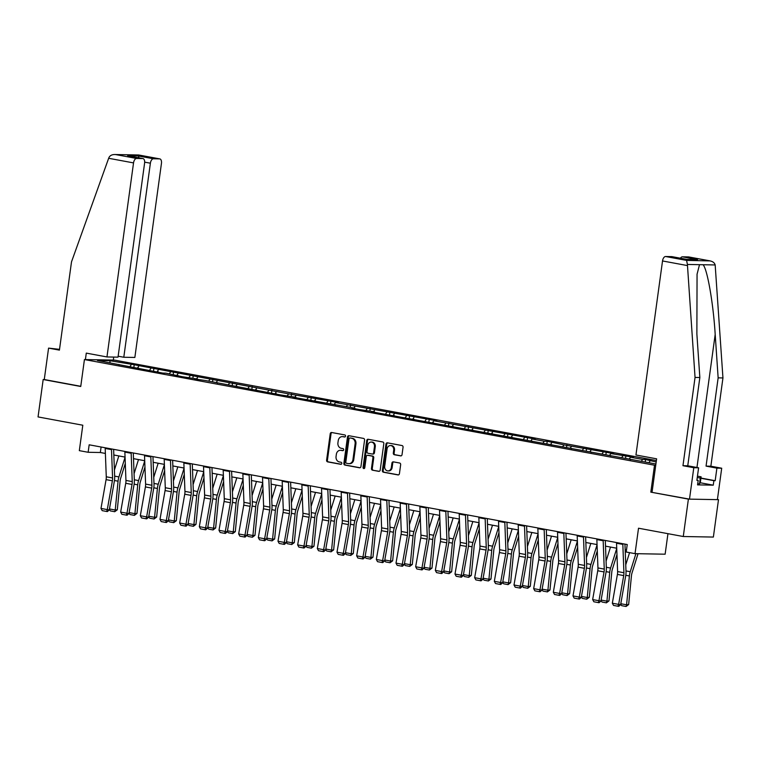 <?xml version="1.0" encoding="UTF-8"?>
<svg xmlns="http://www.w3.org/2000/svg" width="761" height="761" viewBox="0 0 761 761"><rect width="100%" height="100%" fill="white"/><g stroke="black" fill="none" stroke-linecap="round" stroke-linejoin="round"><path stroke-width="1.14" d="M345.542 436.129A1.037 0.875 -89 0 0 344.809 434.94L331.663 432.505A1.484 1.256 -89 0 0 330.226 433.741L326.602 460.177A1.484 1.256 -89 0 0 327.639 461.879L340.785 464.315A1.037 0.875 -89 0 0 341.071 462.26L339.368 461.946A4.756 4.014 -89 0 1 336.058 456.505L336.352 454.307A4.756 4.014 -89 0 1 340.405 450.284A4.756 4.014 -89 0 1 340.957 450.341L342.659 450.655A1.037 0.875 -89 0 0 342.945 448.6L341.242 448.286A4.756 4.014 -89 0 1 337.922 442.854L338.226 440.648A4.756 4.014 -89 0 1 342.269 436.624A4.756 4.014 -89 0 1 342.83 436.681L344.533 437.004A1.037 0.875 -89 0 0 345.542 436.129M400.6 455.896A1.484 1.256 -89 0 0 402.036 454.659L403.054 447.24A1.484 1.256 -89 0 0 402.017 445.546L387.416 442.835A1.484 1.256 -89 0 0 385.97 444.082L382.355 470.517A1.484 1.256 -89 0 0 383.392 472.21L397.993 474.921A1.484 1.256 -89 0 0 399.43 473.675L400.657 464.724A1.484 1.256 -89 0 0 399.62 463.021L393.37 461.86A1.484 1.256 -89 0 0 391.934 463.107L391.325 467.549A3.976 3.358 -89 0 1 387.939 470.907A3.976 3.358 -89 0 1 384.705 466.322L387.083 448.914A3.976 3.358 -89 0 1 390.469 445.556A3.976 3.358 -89 0 1 393.703 450.141L393.313 453.042A1.484 1.256 -89 0 0 394.35 454.745L400.942 455.906M59.529 349.347L48.571 348.119L44.271 379.539L43.177 379.52L38.05 416.923L82.806 425.218L79.325 450.645L88.143 452.281L89.17 444.805L627.235 544.534L626.208 552.02L635.035 553.656L665.133 554.198L667.949 533.67M652.053 492.196L656.619 458.826L635.949 455.002L662.527 260.956A4.547 2.416 -79.5 0 1 665.58 256.514L686.574 260.405L687.411 264.447L695.05 377.437L682.959 465.703L693.794 467.711L689.495 499.13L650.826 492.148L688.391 499.111L683.273 536.515L638.517 528.22L635.035 553.656M650.826 492.148L654.517 465.218L84.433 359.553L114.531 360.096L656.391 460.538M43.177 379.52L80.742 386.483L84.433 359.553M364.567 440.115A1.484 1.256 -89 0 0 363.53 438.412L348.928 435.711A1.484 1.256 -89 0 0 347.492 436.947L343.867 463.382A1.484 1.256 -89 0 0 344.904 465.076L359.506 467.787A1.484 1.256 -89 0 0 360.942 466.541L364.567 440.115M368.172 439.268L382.773 441.979A1.484 1.256 -89 0 1 383.81 443.682L380.186 470.108A1.484 1.256 -89 0 1 378.75 471.354L372.5 470.193A1.484 1.256 -89 0 1 371.463 468.491L372.928 457.77A1.484 1.256 -89 0 0 371.891 456.077L367.753 455.306A1.484 1.256 -89 0 0 366.307 456.543L364.785 467.711A1.037 0.875 -89 0 1 363.054 467.387L366.735 440.514A1.484 1.256 -89 0 1 368.172 439.268M688.391 499.111L718.498 499.663L713.371 537.066L683.273 536.515M655.744 465.237L654.517 465.218M645.223 462.013L645.566 459.511L642.588 459.463L630.488 457.218L633.456 457.266L610.826 453.575L613.794 453.623L563.93 444.881L547.226 441.285L544.258 441.237L532.158 438.992L535.126 439.04L433.818 420.766L436.795 420.814L335.487 402.54L338.455 402.588L288.59 393.846L134.221 364.738L109.822 360.704L97.456 360.486L162.816 373.099L165.784 373.147L182.488 376.743L197.556 379.035L194.588 378.988L205.118 380.443L280.819 394.969L295.896 397.261L292.918 397.213L354.892 408.2L351.924 408.143L359.487 409.551L374.555 411.844L371.587 411.796L655.915 464.001M645.566 459.511L656.191 461.984M641.333 461.29L642.588 459.463M629.233 459.054L630.488 457.218M630.222 459.235L630.441 459.768M621.661 457.646L622.926 455.81M609.561 455.401L610.826 453.575M610.56 455.592L610.779 456.124M601.999 454.003L603.254 452.167M589.899 451.758L591.154 449.922M590.897 451.948L591.107 452.481M582.327 450.36L583.592 448.524M570.227 448.115L571.492 446.279M571.226 448.296L571.444 448.838M562.664 446.717L563.93 444.881M550.564 444.472L551.82 442.636M551.563 444.652L551.773 445.195M542.993 443.064L544.258 441.237M530.893 440.819L532.158 438.992M531.891 441.009L532.11 441.542M523.33 439.42L524.595 437.585M511.23 437.175L512.486 435.34M512.229 437.366L512.438 437.898M503.668 435.777L504.923 433.941M491.558 433.532L492.824 431.696M492.557 433.713L492.776 434.255M483.996 432.134L485.261 430.298M471.896 429.889L473.152 428.053M472.895 430.07L473.104 430.612M464.334 428.481L465.589 426.655M452.224 426.246L453.489 424.41M453.223 426.426L453.442 426.959M444.662 424.838L445.927 423.002M432.562 422.593L433.818 420.766M433.561 422.783L433.78 423.316M424.999 421.194L426.255 419.359M412.89 418.95L414.155 417.114M413.889 419.14L414.108 419.672M405.328 417.551L406.593 415.715M393.228 415.306L394.483 413.47M394.227 415.487L394.445 416.029M385.665 413.908L386.921 412.072M373.556 411.663L374.821 409.827M374.555 411.844L374.773 412.386M365.993 410.255L367.259 408.429M353.894 408.02L355.159 406.184M354.892 408.2L355.111 408.733M346.331 406.612L347.587 404.776M334.231 404.367L335.487 402.54M335.221 404.557L335.439 405.09M326.659 402.969L327.924 401.133M314.559 400.724L315.825 398.888M315.558 400.914L315.777 401.447M306.997 399.325L308.253 397.489M294.897 397.08L296.153 395.244M295.896 397.261L296.105 397.803M287.325 395.672L288.59 393.846M275.225 393.437L276.49 391.601M276.224 393.618L276.443 394.15M267.663 392.029L268.918 390.193M255.563 389.784L256.818 387.958M256.562 389.974L256.771 390.507M247.991 388.386L249.256 386.55M235.891 386.141L237.156 384.305M236.89 386.331L237.109 386.864M228.329 384.743L229.594 382.907M216.229 382.498L217.484 380.662M217.227 382.678L217.437 383.221M208.666 381.099L209.922 379.263M196.557 378.854L197.822 377.018M197.556 379.035L197.774 379.577M188.994 377.446L190.26 375.62M176.894 375.211L178.15 373.375M177.893 375.392L178.103 375.924M169.332 373.803L170.588 371.967M157.223 371.558L158.488 369.732M158.221 371.749L158.44 372.281M149.66 370.16L150.925 368.324M137.56 367.915L138.816 366.079M138.559 368.105L138.778 368.638M129.998 366.517L131.253 364.681M110.126 362.835L109.822 360.704M118.887 364.452L119.106 364.995M718.498 499.663L717.423 499.463M88.143 452.281L100.347 452.51L105.379 453.442M113.836 455.002L125.051 457.085M133.508 458.655L144.714 460.728M153.17 462.298L164.386 464.372M172.842 465.941L184.048 468.025M192.504 469.585L203.72 471.668M212.167 473.237L223.382 475.311M231.839 476.881L243.054 478.954M251.501 480.524L262.716 482.607M271.173 484.167L282.388 486.25M290.835 487.811L302.05 489.894M310.507 491.463L321.722 493.537M330.169 495.107L341.385 497.18M349.841 498.75L361.056 500.833M369.504 502.393L380.719 504.476M389.175 506.046L400.381 508.12M408.838 509.689L420.053 511.763M428.51 513.333L439.715 515.406M448.172 516.976L459.387 519.059M467.844 520.619L479.05 522.702M487.506 524.272L498.721 526.346M507.178 527.915L518.384 529.989M526.84 531.558L538.056 533.642M546.503 535.202L557.718 537.285M566.174 538.845L577.39 540.928M585.837 542.498L597.052 544.572M605.509 546.141L616.724 548.215M625.171 549.784L626.484 550.032M648.895 462.698L650.16 460.862M101.099 447.011L100.347 452.51M133.879 367.23L134.221 364.738M153.551 370.883L153.893 368.381M173.213 374.526L173.556 372.024M192.885 378.169L193.227 375.668M212.547 381.813L212.89 379.311M232.219 385.466L232.562 382.964M251.881 389.109L252.224 386.607M271.553 392.752L271.896 390.25M291.216 396.395L291.558 393.894M310.888 400.039L311.23 397.546M330.55 403.691L330.892 401.19M350.212 407.335L350.564 404.833M369.884 410.978L370.226 408.476M389.546 414.621L389.889 412.12M409.218 418.274L409.561 415.772M428.881 421.917L429.223 419.416M448.552 425.561L448.895 423.059M468.215 429.204L468.557 426.702M487.887 432.847L488.229 430.355M507.549 436.5L507.891 433.998M527.221 440.143L527.563 437.642M546.883 443.787L547.226 441.285M566.555 447.43L566.897 444.928M586.217 451.073L586.56 448.581M605.889 454.726L606.232 452.224M625.552 458.369L625.894 455.868M344.971 436.947L343.639 436.7A4.756 4.014 -89 0 0 343.087 436.643L342.269 436.624M340.405 450.284L341.213 450.303A4.756 4.014 -89 0 1 341.775 450.36L343.106 450.607M331.948 432.562A1.484 1.256 -89 0 0 331.035 433.76L327.42 460.196A1.484 1.256 -89 0 0 328.457 461.889L341.232 464.258M349.204 435.758A1.484 1.256 -89 0 0 348.3 436.957L344.685 463.392A1.484 1.256 -89 0 0 345.713 465.095L360.039 467.749M350.003 438.013A1.037 0.875 -89 0 0 349.004 438.878L345.817 462.089A1.037 0.875 -89 0 0 346.55 463.278L348.338 463.601A4.756 4.014 -89 0 0 348.899 463.658A4.756 4.014 -89 0 0 352.942 459.644L355.121 443.777A4.756 4.014 -89 0 0 351.801 438.346L350.821 438.032A1.037 0.875 -89 0 0 350.574 438.022M348.899 463.658L349.708 463.677A4.756 4.014 -89 0 0 353.76 459.654L352.942 459.644M350.821 438.032L352.619 438.365A4.756 4.014 -89 0 1 355.929 443.796L353.76 459.654M379.282 471.316L372.5 470.193M368.21 455.316A1.484 1.256 -89 0 1 368.562 455.325L372.709 456.086A1.484 1.256 -89 0 1 373.746 457.789L372.272 468.51A1.484 1.256 -89 0 0 373.309 470.203M368.448 439.325A1.484 1.256 -89 0 0 367.544 440.524L363.863 467.397A1.037 0.875 -89 0 0 364.31 468.472M374.46 446.65A3.976 3.358 -89 0 0 371.216 442.065A3.976 3.358 -89 0 0 367.839 445.423L366.992 451.549A1.484 1.256 -89 0 0 368.029 453.252L372.177 454.022A1.484 1.256 -89 0 0 373.613 452.776L374.46 446.65L375.268 446.669A3.976 3.358 -89 0 0 372.034 442.074L371.216 442.065M372.995 454.032A1.484 1.256 -89 0 0 374.431 452.795L373.613 452.776M375.268 446.669L374.431 452.795M390.469 445.556L391.287 445.565A3.976 3.358 -89 0 1 394.521 450.16L394.122 453.061A1.484 1.256 -89 0 0 395.159 454.755L401.123 455.858M387.939 470.907L388.757 470.926A3.976 3.358 -89 0 0 392.134 467.558L391.325 467.549M393.656 461.917A1.484 1.256 -89 0 0 392.743 463.116L392.134 467.558M387.691 442.892A1.484 1.256 -89 0 0 386.788 444.091L383.163 470.526A1.484 1.256 -89 0 0 384.2 472.229L398.526 474.883M114.407 470.032L118.83 455.934M109.46 508.947L115.244 510.013L118.06 481.18A11.358 6.04 -79.5 0 1 118.925 476.928L125.061 457.332M114.73 511.715L115.244 510.013L117.308 509.784L114.73 511.715L110.316 510.897L109.365 509.47M125.289 463.449L120.704 478.117A7.572 4.033 100.5 0 0 120.124 480.942L117.308 509.784M111.496 448.942A5.298 2.816 100.5 0 0 111.496 449.608L112.58 477.965A7.572 4.033 -79.5 0 1 112.381 480.8L107.291 509.604L109.289 509.908L114.369 481.114A11.358 6.04 100.5 0 0 114.673 476.852L113.617 449.332M105.189 447.772A5.298 2.816 100.5 0 0 105.189 448.448L106.274 476.795A7.572 4.033 -79.5 0 1 106.074 479.639L100.994 508.434L107.291 509.604L106.607 511.459L102.193 510.641L100.994 508.434M109.289 509.908L107.406 511.582L106.607 511.459M697.457 476.139L701.1 476.814L700.282 482.797L699.483 483.92L697.713 483.749M701.1 476.814L700.301 477.937L697.247 477.642M699.483 483.92L700.301 477.937M108.652 158.288L109.099 157.261C110.326 155.244 112.504 154.35 115.605 154.569L136.6 158.459A4.547 2.416 100.5 0 0 133.536 162.902L108.652 158.288L71.505 261.86L59.415 350.127L48.571 348.119M118.155 356.205L123.796 357.251L134.859 357.451L161.446 163.406A4.547 2.416 100.5 0 0 159.829 158.897A4.547 2.416 100.5 0 0 159.62 158.878L153.437 158.764A4.547 2.416 100.5 0 0 150.383 163.206L144.676 162.15M123.796 357.251L150.383 163.206M85.403 359.572L86.288 353.114L106.959 356.947L118.022 357.147L144.6 163.101A4.547 2.416 100.5 0 0 142.992 158.592A4.547 2.416 100.5 0 0 142.783 158.573L136.6 158.459M106.959 356.947L133.536 162.902M113.303 360.077L113.712 357.071M44.271 379.539L80.771 386.303M139.092 157.869L138.312 155.957L153.437 158.764M142.783 158.573L128.733 155.967M138.626 154.987L114.73 154.512L138.626 154.987L159.62 158.878M700.929 478.06L715.178 480.705L716.9 468.139L706.056 466.122L718.146 377.856L722.95 377.941L715.169 264.952C714.512 262.716 712.657 261.337 709.594 260.814L688.6 256.923A4.547 2.416 -79.5 0 1 688.819 256.952A4.547 2.416 -79.5 0 1 689.028 257.009M718.146 377.856L715.188 334.393C713.333 303.525 707.302 268.861 703.059 264.733L699.521 264.676L697.057 274.207L696.876 334.06L699.844 377.523L687.754 465.789L698.598 467.806L696.876 480.372L698.179 480.391L697.561 484.881L713.266 485.166L713.875 480.676L700.9 478.269M716.9 468.139L721.704 468.224L717.395 499.644L689.495 499.13M706.056 466.122L710.86 466.208L721.704 468.224M722.95 377.941L710.86 466.208M665.58 256.514L671.763 256.619A4.547 2.416 -79.5 0 1 671.982 256.647A4.547 2.416 -79.5 0 1 672.182 256.704M693.794 467.711L698.598 467.806M715.178 480.705L713.875 480.676M682.959 465.703L687.754 465.789M695.05 377.437L699.844 377.523M680.439 258.207A4.547 2.416 -79.5 0 1 682.417 256.818L688.6 256.923M696.905 480.153L698.179 480.391M713.266 485.166L700.291 482.759M686.698 259.377L671.763 256.619M682.417 256.818L697.552 259.615L686.736 259.377M688.819 256.952L710.146 260.899L686.574 260.405M134.079 473.684L138.492 459.577M129.123 512.591L134.916 513.665L137.731 484.824A11.358 6.04 -79.5 0 1 138.588 480.572L144.723 460.976M134.393 515.359L134.916 513.665L136.98 513.428L134.393 515.359L129.988 514.541L129.028 513.123M144.961 467.092L140.366 481.761A7.572 4.033 100.5 0 0 139.796 484.586L136.98 513.428M153.741 477.328L158.164 463.221M148.795 516.234L154.578 517.309L157.394 488.467A11.358 6.04 -79.5 0 1 158.25 484.224L164.395 464.629M154.064 519.002L154.578 517.309L156.642 517.071L154.064 519.002L149.651 518.184L148.699 516.767M164.623 470.736L160.029 485.404A7.572 4.033 100.5 0 0 159.458 488.239L156.642 517.071M131.168 452.586A5.298 2.816 100.5 0 0 131.158 453.261L132.243 481.608A7.572 4.033 -79.5 0 1 132.043 484.453L126.963 513.247L128.951 513.551L134.031 484.757A11.358 6.04 100.5 0 0 134.336 480.495L133.289 452.985M124.861 451.416A5.298 2.816 100.5 0 0 124.861 452.091L125.946 480.438A7.572 4.033 -79.5 0 1 125.736 483.283L120.657 512.077L126.963 513.247L126.269 515.102L121.855 514.284L120.657 512.077M128.951 513.551L127.068 515.226L126.269 515.102M150.83 456.229A5.298 2.816 100.5 0 0 150.83 456.904L151.915 485.261A7.572 4.033 -79.5 0 1 151.705 488.096L146.626 516.89L148.623 517.195L153.703 488.4A11.358 6.04 100.5 0 0 154.007 484.148L152.951 456.629M144.523 455.068A5.298 2.816 100.5 0 0 144.523 455.734L145.608 484.091A7.572 4.033 -79.5 0 1 145.408 486.926L140.328 515.72L146.626 516.89L145.941 518.745L141.527 517.927L140.328 515.72M148.623 517.195L146.74 518.869L145.941 518.745M173.413 480.971L177.827 466.864M168.457 519.877L174.25 520.952L177.056 492.11A11.358 6.04 -79.5 0 1 177.922 487.868L184.057 468.272M173.727 522.645L174.25 520.952L176.314 520.724L173.727 522.645L169.323 521.827L168.362 520.41M184.295 474.388L179.701 489.047A7.572 4.033 100.5 0 0 179.13 491.882L176.314 520.724M193.075 484.614L197.499 470.517M188.119 523.52L193.912 524.595L196.728 495.763A11.358 6.04 -79.5 0 1 197.584 491.511L203.729 471.915M193.399 526.298L193.912 524.595L195.977 524.367L193.399 526.298L188.985 525.48L188.034 524.053M203.958 478.032L199.363 492.69A7.572 4.033 100.5 0 0 198.792 495.525L195.977 524.367M212.747 488.267L217.161 474.16M207.791 527.173L213.584 528.239L216.39 499.406A11.358 6.04 -79.5 0 1 217.256 495.154L223.392 475.558M213.061 529.941L213.584 528.239L215.648 528.01L213.061 529.941L208.657 529.123L207.696 527.696M223.629 481.675L219.035 496.343A7.572 4.033 100.5 0 0 218.464 499.168L215.648 528.01M170.493 459.882A5.298 2.816 100.5 0 0 170.493 460.548L171.577 488.904A7.572 4.033 -79.5 0 1 171.377 491.739L166.298 520.534L168.286 520.847L173.365 492.044A11.358 6.04 100.5 0 0 173.67 487.791L172.623 460.272M164.195 458.712A5.298 2.816 100.5 0 0 164.195 459.378L165.28 487.734A7.572 4.033 -79.5 0 1 165.07 490.569L159.991 519.373L166.298 520.534L165.603 522.388L161.189 521.57L159.991 519.373M168.286 520.847L166.402 522.512L165.603 522.388M190.164 463.525A5.298 2.816 100.5 0 0 190.164 464.191L191.249 492.548A7.572 4.033 -79.5 0 1 191.04 495.382L185.96 524.186L187.957 524.491L193.037 495.696A11.358 6.04 100.5 0 0 193.342 491.435L192.286 463.915M183.858 462.355A5.298 2.816 100.5 0 0 183.858 463.021L184.942 491.378A7.572 4.033 -79.5 0 1 184.742 494.212L179.663 523.016L185.96 524.186L185.275 526.041L180.861 525.223L179.663 523.016M187.957 524.491L186.065 526.165L185.275 526.041M209.827 467.168A5.298 2.816 100.5 0 0 209.827 467.834L210.911 496.191A7.572 4.033 -79.5 0 1 210.711 499.035L205.632 527.83L207.62 528.134L212.7 499.34A11.358 6.04 100.5 0 0 213.004 495.078L211.958 467.558M203.529 465.998A5.298 2.816 100.5 0 0 203.529 466.674L204.614 495.021A7.572 4.033 -79.5 0 1 204.405 497.865L199.325 526.66L205.632 527.83L204.937 529.685L200.524 528.866L199.325 526.66M207.62 528.134L205.736 529.808L204.937 529.685M232.409 491.91L236.833 477.803M227.453 530.817L233.246 531.891L236.062 503.05A11.358 6.04 -79.5 0 1 236.918 498.807L243.063 479.202M232.733 533.585L233.246 531.891L235.311 531.654L232.733 533.585L228.319 532.767L227.368 531.349M243.292 485.318L238.697 499.987A7.572 4.033 100.5 0 0 238.126 502.821L235.311 531.654M229.499 470.812A5.298 2.816 100.5 0 0 229.499 471.487L230.583 499.834A7.572 4.033 -79.5 0 1 230.374 502.679L225.294 531.473L227.292 531.777L232.371 502.983A11.358 6.04 100.5 0 0 232.676 498.721L231.62 471.211M223.192 469.642A5.298 2.816 100.5 0 0 223.192 470.317L224.276 498.674A7.572 4.033 -79.5 0 1 224.076 501.509L218.997 530.303L225.294 531.473L224.609 533.328L220.195 532.51L218.997 530.303M227.292 531.777L225.399 533.451L224.609 533.328M252.081 495.554L256.495 481.447M247.125 534.46L252.909 535.535L255.725 506.693A11.358 6.04 -79.5 0 1 256.59 502.45L262.726 482.855M252.395 537.228L252.909 535.535L254.983 535.297L252.395 537.228L247.981 536.41L247.03 534.993M262.964 488.962L258.369 503.63A7.572 4.033 100.5 0 0 257.789 506.465L254.983 535.297M249.161 474.464A5.298 2.816 100.5 0 0 249.161 475.13L250.245 503.487A7.572 4.033 -79.5 0 1 250.046 506.322L244.966 535.116L246.954 535.43L252.034 506.626A11.358 6.04 100.5 0 0 252.338 502.374L251.292 474.854M242.864 473.294A5.298 2.816 100.5 0 0 242.864 473.96L243.939 502.317A7.572 4.033 -79.5 0 1 243.739 505.152L238.659 533.946L244.966 535.116L244.271 536.971L239.858 536.153L238.659 533.946M246.954 535.43L245.071 537.095L244.271 536.971M271.744 499.197L276.167 485.099M266.788 538.103L272.581 539.178L275.396 510.336A11.358 6.04 -79.5 0 1 276.253 506.094L282.398 486.498M272.067 540.871L272.581 539.178L274.645 538.95L272.067 540.871L267.653 540.053L266.702 538.636M282.626 492.614L278.031 507.273A7.572 4.033 100.5 0 0 277.461 510.108L274.645 538.95M268.833 478.108A5.298 2.816 100.5 0 0 268.833 478.774L269.917 507.13A7.572 4.033 -79.5 0 1 269.708 509.965L264.628 538.769L266.616 539.073L271.706 510.27A11.358 6.04 100.5 0 0 272.01 506.017L270.954 478.498M262.526 476.938A5.298 2.816 100.5 0 0 262.526 477.604L263.61 505.96A7.572 4.033 -79.5 0 1 263.411 508.795L258.321 537.599L264.628 538.769L263.943 540.624L259.53 539.806L258.321 537.599M266.616 539.073L264.733 540.738L263.943 540.624M291.415 502.84L295.829 488.743M286.459 541.756L292.243 542.821L295.059 513.989A11.358 6.04 -79.5 0 1 295.924 509.737L302.06 490.141M291.729 544.524L292.243 542.821L294.317 542.593L291.729 544.524L287.316 543.706L286.364 542.279M302.298 496.258L297.703 510.926A7.572 4.033 100.5 0 0 297.123 513.751L294.317 542.593M288.495 481.751A5.298 2.816 100.5 0 0 288.495 482.417L289.58 510.774A7.572 4.033 -79.5 0 1 289.38 513.608L284.3 542.412L286.288 542.717L291.368 513.922A11.358 6.04 100.5 0 0 291.672 509.661L290.626 482.141M282.198 480.581A5.298 2.816 100.5 0 0 282.198 481.247L283.273 509.604A7.572 4.033 -79.5 0 1 283.073 512.448L277.993 541.242L284.3 542.412L283.606 544.267L279.192 543.449L277.993 541.242M286.288 542.717L284.405 544.391L283.606 544.267M311.078 506.493L315.501 492.386M306.122 545.399L311.915 546.474L314.731 517.632A11.358 6.04 -79.5 0 1 315.587 513.38L321.732 493.784M311.401 548.167L311.915 546.474L313.979 546.236L311.401 548.167L306.987 547.349L306.027 545.932M321.96 499.901L317.366 514.569A7.572 4.033 100.5 0 0 316.795 517.394L313.979 546.236M308.167 485.394A5.298 2.816 100.5 0 0 308.167 486.07L309.242 514.417A7.572 4.033 -79.5 0 1 309.042 517.261L303.962 546.056L305.951 546.36L311.04 517.566A11.358 6.04 100.5 0 0 311.344 513.304L310.288 485.794M301.86 484.224A5.298 2.816 100.5 0 0 301.86 484.9L302.945 513.247A7.572 4.033 -79.5 0 1 302.745 516.091L297.656 544.886L303.962 546.056L303.278 547.91L298.864 547.092L297.656 544.886M305.951 546.36L304.067 548.034L303.278 547.91M330.75 510.136L335.163 496.029M325.794 549.042L331.577 550.117L334.393 521.275A11.358 6.04 -79.5 0 1 335.259 517.033L341.394 497.437M331.064 551.811L331.577 550.117L333.641 549.88L331.064 551.811L326.65 550.993L325.698 549.575M341.632 503.544L337.037 518.212A7.572 4.033 100.5 0 0 336.457 521.047L333.641 549.88M327.829 489.038A5.298 2.816 100.5 0 0 327.829 489.713L328.914 518.06A7.572 4.033 -79.5 0 1 328.714 520.905L323.634 549.699L325.622 550.003L330.702 521.209A11.358 6.04 100.5 0 0 331.006 516.957L329.96 489.437M321.532 487.877A5.298 2.816 100.5 0 0 321.532 488.543L322.607 516.9A7.572 4.033 -79.5 0 1 322.407 519.734L317.327 548.529L323.634 549.699L322.94 551.554L318.526 550.736L317.327 548.529M325.622 550.003L323.739 551.677L322.94 551.554M350.412 513.78L354.835 499.673M345.456 552.686L351.249 553.761L354.065 524.919A11.358 6.04 -79.5 0 1 354.921 520.676L361.066 501.08M350.735 555.454L351.249 553.761L353.313 553.532L350.735 555.454L346.322 554.636L345.361 553.218M361.294 507.197L356.7 521.856A7.572 4.033 100.5 0 0 356.129 524.69L353.313 553.532M347.501 492.69A5.298 2.816 100.5 0 0 347.501 493.356L348.576 521.713A7.572 4.033 -79.5 0 1 348.376 524.548L343.297 553.342L345.285 553.656L350.364 524.852A11.358 6.04 100.5 0 0 350.669 520.6L349.622 493.08M341.194 491.52A5.298 2.816 100.5 0 0 341.194 492.186L342.279 520.543A7.572 4.033 -79.5 0 1 342.07 523.378L336.99 552.182L343.297 553.342L342.602 555.197L338.198 554.379L336.99 552.182M345.285 553.656L343.401 555.321L342.602 555.197M370.084 517.423L374.498 503.325M365.128 556.329L370.911 557.404L373.727 528.572A11.358 6.04 -79.5 0 1 374.593 524.319L380.728 504.724M370.398 559.107L370.911 557.404L372.976 557.176L370.398 559.107L365.984 558.289L365.033 556.862M380.966 510.84L376.372 525.499A7.572 4.033 100.5 0 0 375.791 528.334L372.976 557.176M367.163 496.334A5.298 2.816 100.5 0 0 367.163 497L368.248 525.356A7.572 4.033 -79.5 0 1 368.048 528.191L362.959 556.995L364.957 557.299L370.036 528.495A11.358 6.04 100.5 0 0 370.341 524.243L369.285 496.724M360.857 495.164A5.298 2.816 100.5 0 0 360.857 495.83L361.941 524.186A7.572 4.033 -79.5 0 1 361.741 527.021L356.662 555.825L362.959 556.995L362.274 558.85L357.86 558.032L356.662 555.825M364.957 557.299L363.073 558.974L362.274 558.85M389.746 521.066L394.16 506.969M384.79 559.982L390.583 561.047L393.399 532.215A11.358 6.04 -79.5 0 1 394.255 527.963L400.391 508.367M390.07 562.75L390.583 561.047L392.647 560.819L390.07 562.75L385.656 561.932L384.695 560.505M400.628 514.484L396.034 529.152A7.572 4.033 100.5 0 0 395.463 531.977L392.647 560.819M386.835 499.977A5.298 2.816 100.5 0 0 386.835 500.643L387.91 529A7.572 4.033 -79.5 0 1 387.71 531.834L382.631 560.638L384.619 560.943L389.699 532.148A11.358 6.04 100.5 0 0 390.003 527.887L388.957 500.367M380.529 498.807A5.298 2.816 100.5 0 0 380.529 499.482L381.613 527.83A7.572 4.033 -79.5 0 1 381.404 530.674L376.324 559.468L382.631 560.638L381.936 562.493L377.532 561.675L376.324 559.468M384.619 560.943L382.735 562.617L381.936 562.493M409.408 524.719L413.832 510.612M404.462 563.625L410.246 564.7L413.061 535.858A11.358 6.04 -79.5 0 1 413.927 531.616L420.062 512.01M409.732 566.393L410.246 564.7L412.31 564.462L409.732 566.393L405.318 565.575L404.367 564.158M420.291 518.127L415.706 532.795A7.572 4.033 100.5 0 0 415.125 535.62L412.31 564.462M406.498 503.62A5.298 2.816 100.5 0 0 406.498 504.296L407.582 532.643A7.572 4.033 -79.5 0 1 407.382 535.487L402.293 564.282L404.291 564.586L409.37 535.792A11.358 6.04 100.5 0 0 409.675 531.53L408.619 504.02M400.191 502.45A5.298 2.816 100.5 0 0 400.191 503.126L401.275 531.482A7.572 4.033 -79.5 0 1 401.076 534.317L395.996 563.111L402.293 564.282L401.608 566.136L397.194 565.318L395.996 563.111M404.291 564.586L402.407 566.26L401.608 566.136M429.08 528.362L433.494 514.255M424.124 567.268L429.917 568.343L432.733 539.501A11.358 6.04 -79.5 0 1 433.589 535.259L439.725 515.663M429.404 570.037L429.917 568.343L431.982 568.106L429.404 570.037L424.99 569.218L424.029 567.801M439.963 521.77L435.368 536.438A7.572 4.033 100.5 0 0 434.797 539.273L431.982 568.106M426.17 507.264A5.298 2.816 100.5 0 0 426.17 507.939L427.244 536.296A7.572 4.033 -79.5 0 1 427.045 539.13L421.965 567.925L423.953 568.239L429.033 539.435A11.358 6.04 100.5 0 0 429.337 535.183L428.291 507.663M419.863 506.103A5.298 2.816 100.5 0 0 419.863 506.769L420.947 535.126A7.572 4.033 -79.5 0 1 420.738 537.96L415.658 566.755L421.965 567.925L421.271 569.78L416.857 568.962L415.658 566.755M423.953 568.239L422.07 569.903L421.271 569.78M448.743 532.006L453.166 517.899M443.796 570.912L449.58 571.987L452.395 543.145A11.358 6.04 -79.5 0 1 453.252 538.902L459.397 519.306M449.066 573.68L449.58 571.987L451.644 571.758L449.066 573.68L444.652 572.862L443.701 571.444M459.625 525.423L455.03 540.082A7.572 4.033 100.5 0 0 454.46 542.916L451.644 571.758M445.832 510.916A5.298 2.816 100.5 0 0 445.832 511.582L446.916 539.939A7.572 4.033 -79.5 0 1 446.707 542.774L441.627 571.568L443.625 571.882L448.705 543.078A11.358 6.04 100.5 0 0 449.009 538.826L447.953 511.306M439.525 509.746A5.298 2.816 100.5 0 0 439.525 510.412L440.609 538.769A7.572 4.033 -79.5 0 1 440.41 541.604L435.33 570.408L441.627 571.568L440.942 573.433L436.529 572.614L435.33 570.408M443.625 571.882L441.741 573.547L440.942 573.433M468.415 535.649L472.828 521.551M463.459 574.565L469.252 575.63L472.058 546.798A11.358 6.04 -79.5 0 1 472.923 542.545L479.059 522.95M468.728 577.333L469.252 575.63L471.316 575.402L468.728 577.333L464.324 576.515L463.363 575.088M479.297 529.066L474.702 543.725A7.572 4.033 100.5 0 0 474.132 546.56L471.316 575.402M465.494 514.56A5.298 2.816 100.5 0 0 465.494 515.226L466.579 543.582A7.572 4.033 -79.5 0 1 466.379 546.417L461.299 575.221L463.287 575.525L468.367 546.731A11.358 6.04 100.5 0 0 468.671 542.469L467.625 514.95M459.197 513.39A5.298 2.816 100.5 0 0 459.197 514.056L460.281 542.412A7.572 4.033 -79.5 0 1 460.072 545.257L454.992 574.051L461.299 575.221L460.605 577.076L456.191 576.258L454.992 574.051M463.287 575.525L461.404 577.199L460.605 577.076M488.077 539.302L492.5 525.195M483.13 578.208L488.914 579.283L491.73 550.441A11.358 6.04 -79.5 0 1 492.586 546.189L498.731 526.593M488.4 580.976L488.914 579.283L490.978 579.045L488.4 580.976L483.986 580.158L483.035 578.74M498.959 532.71L494.365 547.378A7.572 4.033 100.5 0 0 493.794 550.203L490.978 579.045M485.166 518.203A5.298 2.816 100.5 0 0 485.166 518.869L486.25 547.226A7.572 4.033 -79.5 0 1 486.041 550.07L480.962 578.864L482.959 579.169L488.039 550.374A11.358 6.04 100.5 0 0 488.343 546.113L487.287 518.602M478.859 517.033A5.298 2.816 100.5 0 0 478.859 517.708L479.944 546.056A7.572 4.033 -79.5 0 1 479.744 548.9L474.664 577.694L480.962 578.864L480.277 580.719L475.863 579.901L474.664 577.694M482.959 579.169L481.066 580.843L480.277 580.719M507.749 542.945L512.163 528.838M502.793 581.851L508.586 582.926L511.392 554.084A11.358 6.04 -79.5 0 1 512.258 549.842L518.393 530.236M508.063 584.619L508.586 582.926L510.65 582.688L508.063 584.619L503.658 583.801L502.698 582.384M518.631 536.353L514.036 551.021A7.572 4.033 100.5 0 0 513.466 553.856L510.65 582.688M504.828 521.846A5.298 2.816 100.5 0 0 504.828 522.522L505.913 550.869A7.572 4.033 -79.5 0 1 505.713 553.713L500.633 582.507L502.621 582.812L507.701 554.018A11.358 6.04 100.5 0 0 508.006 549.756L506.959 522.246M498.531 520.686A5.298 2.816 100.5 0 0 498.531 521.352L499.616 549.708A7.572 4.033 -79.5 0 1 499.406 552.543L494.327 581.337L500.633 582.507L499.939 584.362L495.525 583.544L494.327 581.337M502.621 582.812L500.738 584.486L499.939 584.362M527.411 546.588L531.834 532.481M522.455 585.494L528.248 586.569L531.064 557.727A11.358 6.04 -79.5 0 1 531.92 553.485L538.065 533.889M527.734 588.263L528.248 586.569L530.312 586.331L527.734 588.263L523.321 587.444L522.369 586.027M538.293 540.006L533.699 554.664A7.572 4.033 100.5 0 0 533.128 557.499L530.312 586.331M524.5 525.499A5.298 2.816 100.5 0 0 524.5 526.165L525.585 554.522A7.572 4.033 -79.5 0 1 525.375 557.356L520.296 586.151L522.293 586.465L527.373 557.661A11.358 6.04 100.5 0 0 527.677 553.409L526.622 525.889M518.193 524.329A5.298 2.816 100.5 0 0 518.193 524.995L519.278 553.352A7.572 4.033 -79.5 0 1 519.078 556.186L513.998 584.99L520.296 586.151L519.611 588.006L515.197 587.188L513.998 584.99M522.293 586.465L520.4 588.129L519.611 588.006M547.083 550.232L551.497 536.134M542.127 589.138L547.91 590.213L550.726 561.371A11.358 6.04 -79.5 0 1 551.592 557.128L557.727 537.532M547.397 591.906L547.91 590.213L549.984 589.984L547.397 591.906L542.983 591.097L542.032 589.67M557.965 543.649L553.371 558.308A7.572 4.033 100.5 0 0 552.79 561.142L549.984 589.984M544.163 529.142A5.298 2.816 100.5 0 0 544.163 529.808L545.247 558.165A7.572 4.033 -79.5 0 1 545.047 561L539.968 589.804L541.956 590.108L547.035 561.304A11.358 6.04 100.5 0 0 547.34 557.052L546.293 529.532M537.865 527.972A5.298 2.816 100.5 0 0 537.865 528.638L538.94 556.995A7.572 4.033 -79.5 0 1 538.74 559.83L533.661 588.634L539.968 589.804L539.273 591.658L534.859 590.84L533.661 588.634M541.956 590.108L540.072 591.773L539.273 591.658M566.745 553.875L571.169 539.777M561.789 592.79L567.582 593.856L570.398 565.023A11.358 6.04 -79.5 0 1 571.254 560.771L577.399 541.176M567.069 595.559L567.582 593.856L569.647 593.628L567.069 595.559L562.655 594.741L561.704 593.314M577.628 547.292L573.033 561.96A7.572 4.033 100.5 0 0 572.462 564.786L569.647 593.628M563.834 532.786A5.298 2.816 100.5 0 0 563.834 533.451L564.919 561.808A7.572 4.033 -79.5 0 1 564.71 564.643L559.63 593.447L561.618 593.751L566.707 564.957A11.358 6.04 100.5 0 0 567.012 560.695L565.956 533.176M557.528 531.616A5.298 2.816 100.5 0 0 557.528 532.281L558.612 560.638A7.572 4.033 -79.5 0 1 558.412 563.482L553.323 592.277L559.63 593.447L558.945 595.302L554.531 594.484L553.323 592.277M561.618 593.751L559.735 595.425L558.945 595.302M586.417 557.528L590.831 543.421M581.461 596.434L587.245 597.509L590.06 568.667A11.358 6.04 -79.5 0 1 590.926 564.415L597.062 544.819M586.731 599.202L587.245 597.509L589.318 597.271L586.731 599.202L582.317 598.384L581.366 596.966M597.299 550.935L592.705 565.604A7.572 4.033 100.5 0 0 592.125 568.429L589.318 597.271M583.497 536.429A5.298 2.816 100.5 0 0 583.497 537.104L584.581 565.452A7.572 4.033 -79.5 0 1 584.381 568.296L579.302 597.09L581.29 597.395L586.37 568.6A11.358 6.04 100.5 0 0 586.674 564.339L585.628 536.828M577.199 535.259A5.298 2.816 100.5 0 0 577.199 535.934L578.274 564.282A7.572 4.033 -79.5 0 1 578.075 567.126L572.995 595.92L579.302 597.09L578.607 598.945L574.194 598.127L572.995 595.92M581.29 597.395L579.406 599.069L578.607 598.945M606.079 561.171L610.503 547.064M601.123 600.077L606.917 601.152L609.732 572.31A11.358 6.04 -79.5 0 1 610.588 568.067L616.733 548.472M606.403 602.845L606.917 601.152L608.981 600.914L606.403 602.845L601.989 602.027L601.028 600.61M616.962 554.579L612.367 569.247A7.572 4.033 100.5 0 0 611.796 572.082L608.981 600.914M603.169 540.072A5.298 2.816 100.5 0 0 603.169 540.748L604.253 569.104A7.572 4.033 -79.5 0 1 604.044 571.939L598.964 600.733L600.952 601.038L606.041 572.243A11.358 6.04 100.5 0 0 606.346 567.991L605.29 540.472M596.862 538.912A5.298 2.816 100.5 0 0 596.862 539.578L597.946 567.934A7.572 4.033 -79.5 0 1 597.746 570.769L592.657 599.563L598.964 600.733L598.279 602.588L593.865 601.77L592.657 599.563M600.952 601.038L599.069 602.712L598.279 602.588M625.751 564.814L629.566 552.638M620.795 603.72L626.579 604.795L629.395 575.953A11.358 6.04 -79.5 0 1 630.26 571.711L635.911 553.666M626.065 606.488L626.579 604.795L628.643 604.567L626.065 606.488L621.651 605.67L620.7 604.253M638.041 553.704L632.039 572.89A7.572 4.033 100.5 0 0 631.459 575.725L628.643 604.567M622.831 543.725A5.298 2.816 100.5 0 0 622.831 544.391L623.915 572.748A7.572 4.033 -79.5 0 1 623.716 575.582L618.636 604.377L620.624 604.691L625.704 575.887A11.358 6.04 100.5 0 0 626.008 571.635L624.962 544.115M616.534 542.555A5.298 2.816 100.5 0 0 616.534 543.221L617.609 571.578A7.572 4.033 -79.5 0 1 617.409 574.412L612.329 603.216L618.636 604.377L617.942 606.232L613.528 605.414L612.329 603.216M620.624 604.691L618.741 606.355L617.942 606.232M343.639 436.7L342.83 436.681M341.775 450.36L340.957 450.341M328.457 461.889L327.639 461.879M327.42 460.196L326.602 460.177M331.035 433.76L330.226 433.741M345.713 465.095L344.904 465.076M344.685 463.392L343.867 463.382M348.3 436.957L347.492 436.947M355.929 443.796L355.121 443.777M352.619 438.365L351.801 438.346M372.272 468.51L371.463 468.491M373.746 457.789L372.928 457.77M372.709 456.086L371.891 456.077M368.562 455.325L367.753 455.306M363.863 467.397L363.054 467.387M367.544 440.524L366.735 440.514M395.159 454.755L394.35 454.745M394.122 453.061L393.313 453.042M394.521 450.16L393.703 450.141M392.743 463.116L391.934 463.107M384.2 472.229L383.392 472.21M383.163 470.526L382.355 470.517M386.788 444.091L385.97 444.082M114.464 480.514L118.06 481.18M114.645 476.139L118.925 476.928M112.58 477.965L106.274 476.795M112.381 480.8L106.074 479.639M111.496 449.608L105.189 448.448M127.648 155.767L138.312 155.957M715.169 264.952L703.059 264.733M699.521 264.676L687.411 264.447M697.552 259.615L686.888 259.425M687.411 265.57L662.527 260.956M696.952 467.501L715.188 334.393M134.136 484.158L137.731 484.824M134.307 479.782L138.588 480.572M153.798 487.801L157.394 488.467M153.979 483.425L158.25 484.224M132.243 481.608L125.946 480.438M132.043 484.453L125.736 483.283M131.158 453.261L124.861 452.091M151.915 485.261L145.608 484.091M151.705 488.096L145.408 486.926M150.83 456.904L144.523 455.734M173.46 491.444L177.056 492.11M173.641 487.078L177.922 487.868M193.132 495.097L196.728 495.763M193.313 490.721L197.584 491.511M212.795 498.74L216.39 499.406M212.975 494.365L217.256 495.154M171.577 488.904L165.28 487.734M171.377 491.739L165.07 490.569M170.493 460.548L164.195 459.378M191.249 492.548L184.942 491.378M191.04 495.382L184.742 494.212M190.164 464.191L183.858 463.021M210.911 496.191L204.614 495.021M210.711 499.035L204.405 497.865M209.827 467.834L203.529 466.674M232.466 502.384L236.062 503.05M232.647 498.008L236.918 498.807M230.583 499.834L224.276 498.674M230.374 502.679L224.076 501.509M229.499 471.487L223.192 470.317M252.129 506.027L255.725 506.693M252.31 501.651L256.59 502.45M250.245 503.487L243.939 502.317M250.046 506.322L243.739 505.152M249.161 475.13L242.864 473.96M271.801 509.67L275.396 510.336M271.981 505.304L276.253 506.094M269.917 507.13L263.61 505.96M269.708 509.965L263.411 508.795M268.833 478.774L262.526 477.604M291.463 513.323L295.059 513.989M291.644 508.947L295.924 509.737M289.58 510.774L283.273 509.604M289.38 513.608L283.073 512.448M288.495 482.417L282.198 481.247M311.135 516.966L314.731 517.632M311.316 512.591L315.587 513.38M309.242 514.417L302.945 513.247M309.042 517.261L302.745 516.091M308.167 486.07L301.86 484.9M330.797 520.61L334.393 521.275M330.978 516.234L335.259 517.033M328.914 518.06L322.607 516.9M328.714 520.905L322.407 519.734M327.829 489.713L321.532 488.543M350.469 524.253L354.065 524.919M350.65 519.887L354.921 520.676M348.576 521.713L342.279 520.543M348.376 524.548L342.07 523.378M347.501 493.356L341.194 492.186M370.131 527.896L373.727 528.572M370.312 523.53L374.593 524.319M368.248 525.356L361.941 524.186M368.048 528.191L361.741 527.021M367.163 497L360.857 495.83M389.803 531.549L393.399 532.215M389.984 527.173L394.255 527.963M387.91 529L381.613 527.83M387.71 531.834L381.404 530.674M386.835 500.643L380.529 499.482M409.466 535.192L413.061 535.858M409.646 530.817L413.927 531.616M407.582 532.643L401.275 531.482M407.382 535.487L401.076 534.317M406.498 504.296L400.191 503.126M429.137 538.836L432.733 539.501M429.309 534.46L433.589 535.259M427.244 536.296L420.947 535.126M427.045 539.13L420.738 537.96M426.17 507.939L419.863 506.769M448.8 542.479L452.395 543.145M448.98 538.113L453.252 538.902M446.916 539.939L440.609 538.769M446.707 542.774L440.41 541.604M445.832 511.582L439.525 510.412M468.462 546.132L472.058 546.798M468.643 541.756L472.923 542.545M466.579 543.582L460.281 542.412M466.379 546.417L460.072 545.257M465.494 515.226L459.197 514.056M488.134 549.775L491.73 550.441M488.315 545.399L492.586 546.189M486.25 547.226L479.944 546.056M486.041 550.07L479.744 548.9M485.166 518.869L478.859 517.708M507.796 553.418L511.392 554.084M507.977 549.042L512.258 549.842M505.913 550.869L499.616 549.708M505.713 553.713L499.406 552.543M504.828 522.522L498.531 521.352M527.468 557.062L531.064 557.727M527.649 552.686L531.92 553.485M525.585 554.522L519.278 553.352M525.375 557.356L519.078 556.186M524.5 526.165L518.193 524.995M547.13 560.705L550.726 561.371M547.311 556.339L551.592 557.128M545.247 558.165L538.94 556.995M545.047 561L538.74 559.83M544.163 529.808L537.865 528.638M566.802 564.358L570.398 565.023M566.983 559.982L571.254 560.771M564.919 561.808L558.612 560.638M564.71 564.643L558.412 563.482M563.834 533.451L557.528 532.281M586.465 568.001L590.06 568.667M586.645 563.625L590.926 564.415M584.581 565.452L578.274 564.282M584.381 568.296L578.075 567.126M583.497 537.104L577.199 535.934M606.137 571.644L609.732 572.31M606.317 567.268L610.588 568.067M604.253 569.104L597.946 567.934M604.044 571.939L597.746 570.769M603.169 540.748L596.862 539.578M625.799 575.287L629.395 575.953M625.98 570.921L630.26 571.711M623.915 572.748L617.609 571.578M623.716 575.582L617.409 574.412M622.831 544.391L616.534 543.221M350.697 438.013L349.889 438.003M368.391 455.306L367.573 455.287M373.166 454.051L372.348 454.041M142.992 158.592L128.2 155.853M138.502 154.949L159.829 158.897M671.982 256.647L686.774 259.387"/></g></svg>
